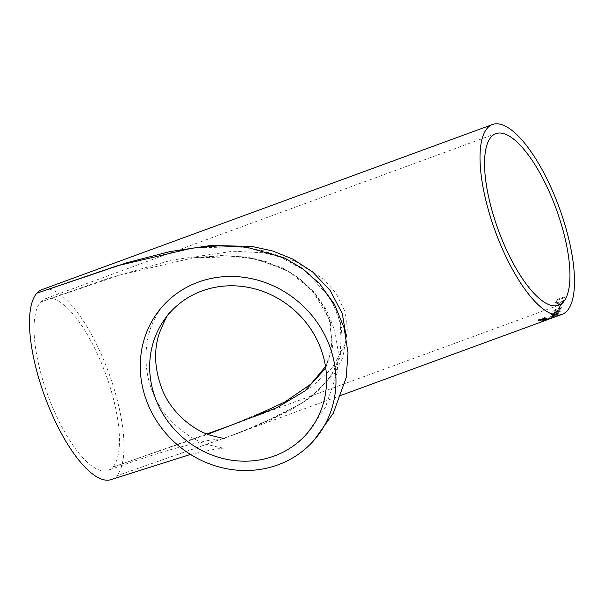 <?xml version="1.0" encoding="UTF-8"?>
<svg xmlns="http://www.w3.org/2000/svg" width="604" height="604" viewBox="0 0 604 604"><rect width="100%" height="100%" fill="white"/><g stroke="black" fill="none" stroke-linecap="round" stroke-linejoin="round"><path stroke-width="0.45" stroke-dasharray="3.02 2.27" d="M111.536 479.47A101.095 34.088 69.9 0 0 116.655 475.892L238.308 433.219L289.467 410.931L310.932 397.175L328.553 379.916L340.112 357.477L341.547 328.017L336.722 311.385L328.063 295.205L303.827 269.882L276.526 254.948L248.72 247.716L220.603 245.919L192.359 248.123M206.84 433.982L112.82 467.103A91.37 30.812 69.9 0 0 102.771 366.356A91.37 30.812 69.9 0 0 45.308 298.761A91.37 30.812 69.9 0 0 40.679 301.992A91.37 30.812 69.9 0 0 50.728 402.74A91.37 30.812 69.9 0 0 108.192 470.335A91.37 30.812 69.9 0 0 112.82 467.103L207.617 434.284M346.251 337.07L342.725 357.704L334.02 374.548L307.142 400.082L272.653 419.002L232.857 435.008L116.655 475.892A101.095 34.088 69.9 0 0 105.541 364.423A101.095 34.088 69.9 0 0 41.963 289.626M549.421 317.289L554.819 314.503L558.232 313.476L558.541 313.823L553.219 316.353C550.667 317.357 549.436 317.613 549.534 317.123L549.421 317.289M558.541 313.823L558.179 313.363L554.774 314.397L549.489 317.017C549.391 317.5 550.621 317.243 553.173 316.239L558.489 313.718L558.179 313.363L558.33 314.027M552.592 317.817L553.777 317.379A101.095 34.088 -110.1 0 1 553.143 317.628M550.878 318.459L551.935 318.074M545.065 320.588L545.646 320.377M549.708 318.844L555.174 316.677L549.708 318.844L555.129 316.564L551.565 317.606L546.129 319.863L549.663 318.731M553.687 316.345A101.095 34.088 -110.1 0 1 552.668 317.206L553.694 316.828A101.095 34.088 -110.1 0 0 554.714 315.968L553.641 316.232A100.974 34.05 -110.1 0 1 552.622 317.092L552.668 317.206M552.524 314.571L551.293 314.714L552.849 313.408L556.797 311.626C559.312 310.66 560.489 310.569 560.331 311.362L556.578 313.559C554.88 314.171 554.14 314.186 554.359 313.604L556.05 312.291L552.335 314.307L555.997 312.185L554.306 313.499C554.087 314.08 554.827 314.065 556.526 313.453L560.278 311.256C560.444 310.471 559.259 310.554 556.745 311.521L552.803 313.302L551.158 314.948L552.871 314.76L553.279 314.291L552.29 314.201L552.524 314.571M556.782 311.309C554.245 312.351 552.947 312.464 552.894 311.649C553.83 310.411 555.521 309.399 557.968 308.599L561.441 307.693L561.894 308.35L556.782 311.309L561.841 308.244L561.395 307.595L557.915 308.493C555.469 309.293 553.777 310.313 552.841 311.543L552.849 312.064L552.841 311.543C552.894 312.359 554.193 312.245 556.729 311.203M561.441 307.693L561.894 308.35L561.441 307.693M559.493 306.039A101.095 34.088 -110.1 0 1 558.904 307.798L559.931 307.428A101.095 34.088 -110.1 0 0 560.52 305.662L559.44 305.941A100.974 34.05 -110.1 0 1 558.851 307.7L558.904 307.798M560.746 305.126L558.889 304.952L556.767 306.417L554.917 306.379L554.91 305.556A101.095 34.088 -110.1 0 0 555.363 303.525L564.257 300.271A101.095 34.088 -110.1 0 1 563.804 302.302L560.746 305.126L563.804 302.302M556.865 300.498A101.095 34.088 -110.1 0 1 556.548 302.355L555.521 302.732A101.095 34.088 -110.1 0 0 556.209 298.066L557.235 297.689A101.095 34.088 -110.1 0 1 556.986 299.659L564.853 296.775A101.095 34.088 -110.1 0 1 564.725 297.621L556.805 300.407A100.974 34.05 -110.1 0 1 556.488 302.264L556.548 302.355M325.737 368.062L332.698 346.53L329.135 318.655L312.615 291.053L290.071 272.321L266.251 261.653L242.272 256.647L193.605 257.765L120.747 274.782L40.679 301.992L107.512 278.61L171.445 260.165L233.121 251.226L263.812 252.774L294.337 260.815L323.684 279.025L336.134 293.378L344.59 310.637L347.443 328.032L345.413 343.54L332.185 368.1L311.883 386.613L287.564 401.328L230.947 425.352M557.235 297.689L556.156 297.983A100.974 34.05 -110.1 0 1 555.461 302.642L555.521 302.732M555.461 302.642L556.488 302.264M557.182 297.606A100.974 34.05 -110.1 0 1 556.933 299.569L556.986 299.659M556.933 299.569L564.853 296.775M564.8 296.685A100.974 34.05 -110.1 0 1 564.672 297.53L564.725 297.621M556.805 300.407L564.672 297.53M564.257 300.271L555.31 303.434A100.974 34.05 -110.1 0 1 554.857 305.465L554.865 306.281L556.707 306.319L558.836 304.854L560.693 305.028M564.204 300.173A100.974 34.05 -110.1 0 1 563.751 302.211M556.171 303.835L556.231 303.925A101.095 34.088 -110.1 0 1 555.99 304.952L555.944 305.7L555.937 304.861A100.974 34.05 -110.1 0 0 556.171 303.835L558.911 302.831A100.974 34.05 -110.1 0 1 558.655 303.94L557.016 305.564L555.937 304.861L557.016 305.564M559.938 302.453L559.991 302.551A101.095 34.088 -110.1 0 1 559.719 303.737L559.697 304.431L559.659 303.638A100.974 34.05 -110.1 0 0 559.938 302.453L563.011 301.328A100.974 34.05 -110.1 0 1 562.717 302.596L560.874 304.325L559.659 303.638L560.874 304.325M562.566 303.057L560.935 304.424M563.011 301.328L563.064 301.419A101.095 34.088 -110.1 0 1 562.769 302.695L562.618 303.155M559.991 302.551L563.064 301.419M558.39 304.612L557.077 305.662M558.911 302.831L558.964 302.929A101.095 34.088 -110.1 0 1 558.708 304.038L558.443 304.703M556.231 303.925L558.964 302.929M559.44 305.941L560.52 305.662M560.467 305.564A100.974 34.05 -110.1 0 1 559.878 307.323L559.931 307.428M558.851 307.7L559.878 307.323M557.688 309.067C559.523 308.289 560.565 308.138 560.822 308.621L556.979 310.69C555.144 311.475 554.11 311.634 553.868 311.166L557.741 309.165C559.576 308.387 560.618 308.236 560.867 308.719L557.031 310.796C555.197 311.581 554.155 311.732 553.921 311.264L557.741 309.165M557.688 311.566L559.274 311.596L556.858 313.008L555.408 313L557.688 311.566L559.327 311.702L556.903 313.114L555.461 313.106L557.741 311.672M554.464 314.797L557.469 314.095L550.516 316.639L554.464 314.797L557.515 314.201L553.551 316.013L550.561 316.745L554.51 314.903M553.641 316.232L554.714 315.968M554.668 315.854A100.974 34.05 -110.1 0 1 553.649 316.723L553.694 316.828M552.622 317.092L553.649 316.723M551.188 317.863L547.156 319.486L554.147 317.055L547.201 319.599L551.233 317.976M551.663 318.066L551.626 317.946A100.974 34.05 -110.1 0 0 553.105 317.515L551.965 317.938A100.974 34.05 -110.1 0 1 550.486 318.368L551.626 317.946M553.777 317.379L553.732 317.266A100.974 34.05 -110.1 0 1 553.105 317.515M553.732 317.266L543.585 321.094M545.608 320.263L549.678 318.897M548.432 319.071L549.225 318.519M545.14 319.78L547.179 319.418M545.986 319.931L542.505 321.139M541.207 321.441L544.295 319.931L550.38 318.248M549.278 318.716L548.394 318.957M542.03 321.056L545.941 319.697M545.85 319.705L545.163 319.856M545.925 319.191A100.974 34.05 -110.1 0 1 544.566 319.093L544.597 319.206M543.54 319.471L544.566 319.093M545.042 317.727A100.974 34.05 -110.1 0 1 544.446 317.568L544.476 317.681M538.141 319.999A100.974 34.05 -110.1 0 1 537.9 319.931L542.173 319.116M542.143 319.003L544.446 317.568M539.999 320.414A100.974 34.05 -110.1 0 1 539.825 320.384L541.426 319.433M546.945 318.104A100.974 34.05 -110.1 0 1 546.371 318.014L546.401 318.127M543.441 318.708L546.371 318.014M190.487 454.434L214.76 449.195L225.073 447.926C224.982 448.659 218.988 447.489 207.089 444.423C187.399 438.406 163.291 418.783 153.265 393.363C142.385 369.067 144.749 339.101 153.461 321.169C158.203 312.057 161.298 307.043 162.74 306.13M314.201 440.052L313.506 440.844M341.426 395.22L232.925 434.978M193.106 248.025L239.501 246.606L264.167 250.939L288.546 260.347L304.809 270.63L320.022 284.771L332.593 302.702L340.407 322.702L341.26 352.283L332.653 373.582L318.693 390.146L300.973 403.699L257.787 425.375L232.857 435.008M193.657 257.757L220.551 255.522L248.486 257.191L282.581 267.851L299.471 278.399L314.525 292.623L326.681 310.365L334.737 330.426L338.217 351.566L337.206 372.449L325.299 407.602L306.983 433.536M224.967 438.202L207.791 440.573L190.494 444.408C167.58 450.048 140.151 458.685 108.192 470.335M495.809 133.665L45.308 298.761M558.692 305.239L230.267 425.601M325.518 366.583L331.853 349.708L330.32 322.581L323.978 307.225L314.374 293.129L300.686 279.743L286.039 270.026L255.983 258.95L225.141 255.628L193.605 257.765"/><path stroke-width="0.91" d="M314.201 440.052L333.287 413.264L346.213 377.485L348.01 352.857L344.114 327.859L334.427 304.265L319.584 283.684L302.627 268.621L283.767 257.636L246.047 247.028L218.678 245.843L191.921 248.184L117.017 265.836L36.844 293.204A101.095 34.088 69.9 0 0 47.958 404.672A101.095 34.088 69.9 0 0 111.536 479.47L190.487 454.434M198.218 282.144A101.095 93.665 -138.2 0 0 162.74 306.13A101.095 93.665 -138.2 0 0 175.711 443.328A101.095 93.665 -138.2 0 0 313.506 440.844A101.095 93.665 -138.2 0 0 316.051 320.807A101.095 93.665 -138.2 0 0 198.218 282.144M157.357 403.087A91.37 84.658 -138.2 0 0 306.251 434.367A91.37 84.658 -138.2 0 0 308.553 325.873A91.37 84.658 -138.2 0 0 202.053 290.932A91.37 84.658 -138.2 0 0 169.988 312.608A91.37 84.658 -138.2 0 0 157.357 403.087M492.464 124.53A101.095 34.088 -110.1 0 1 556.042 199.328A101.095 34.088 -110.1 0 1 567.156 310.796A101.095 34.088 -110.1 0 1 562.037 314.374A101.095 34.088 -110.1 0 1 495.242 231.181A101.095 34.088 -110.1 0 1 492.464 124.53L41.963 289.626A101.095 34.088 69.9 0 0 36.844 293.204L126.961 262.71L169.618 251.657L211.317 245.413L252.268 246.507L272.774 251.022L293.068 259.169L312.593 271.913L330.146 290.418L342.294 313.582L346.251 337.07M543.479 318.821L545.072 317.84A101.095 34.088 -110.1 0 1 544.476 317.681L542.173 319.116L537.93 320.044A101.095 34.088 -110.1 0 0 538.526 320.211L541.463 319.546L539.855 320.498A101.095 34.088 -110.1 0 0 540.437 320.588L542.762 319.244L546.982 318.217A101.095 34.088 -110.1 0 1 546.401 318.127L543.728 318.67M544.936 319.682A101.095 34.088 -110.1 0 1 543.57 319.584L544.597 319.206A101.095 34.088 -110.1 0 0 545.963 319.305L544.899 319.569A100.974 34.05 -110.1 0 1 543.804 319.501M549.225 318.519L544.332 320.044L541.244 321.554L545.253 320.331L547.141 319.418L545.17 319.901M562.037 314.374L553.143 317.628A101.095 34.088 -110.1 0 1 551.663 318.066L550.523 318.482A101.095 34.088 -110.1 0 0 552.003 318.051L551.935 318.074M550.138 318.731L550.878 318.459M543.585 321.094L552.592 317.817M543.781 320.92L545.065 320.588M563.321 302.008A91.37 30.812 -110.1 0 1 558.692 305.239A91.37 30.812 -110.1 0 1 498.323 230.056A91.37 30.812 -110.1 0 1 495.809 133.665A91.37 30.812 -110.1 0 1 553.272 201.26A91.37 30.812 -110.1 0 1 563.321 302.008M207.617 434.284L276.843 407.677L304.839 391.014L325.737 368.062M230.947 425.352L206.84 433.982M547.179 319.418L545.986 319.931M542.505 321.139L541.207 321.441M550.274 318.134L548.983 318.957M545.163 319.856L542.166 321.071M542.203 321.185L545.978 319.81L542.03 321.056M545.646 319.297L544.899 319.569M545.042 317.727L543.698 318.55M541.463 319.546L538.526 320.211M546.945 318.104L542.732 319.131L540.437 320.588M540.399 320.475A100.974 34.05 -110.1 0 1 539.999 320.414M544.431 320.822L341.426 395.22M191.921 248.184L193.106 248.025M306.983 433.536L306.251 434.367M169.988 312.608C168.237 313.031 164.56 320.233 158.95 334.216C153.567 351.551 154.7 370.116 162.355 389.897C171.332 412.404 192.661 429.633 209.399 434.94C219.75 437.749 224.945 438.836 224.967 438.202M230.267 425.601L229.58 425.85M229.55 425.865L253.197 416.752L284.929 401.917L310.939 384.061L325.518 366.583"/></g></svg>
